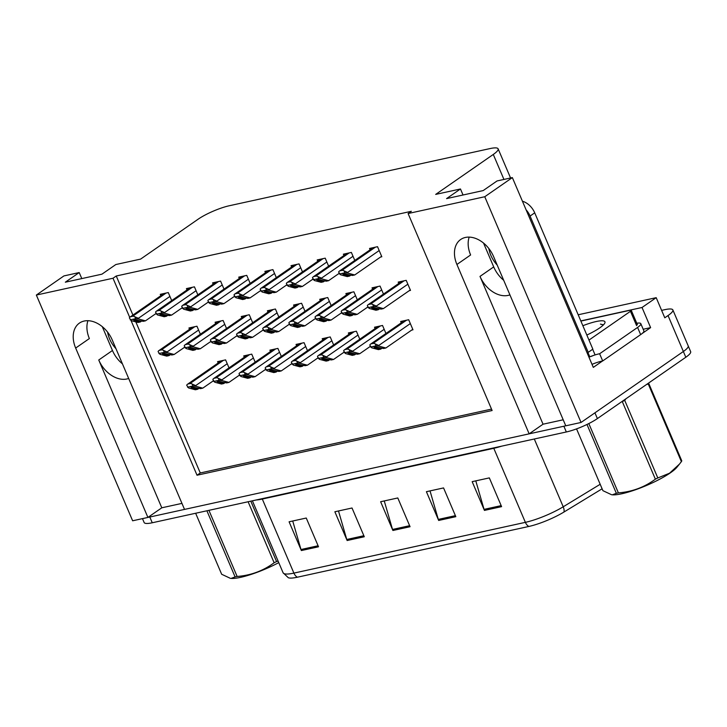 <?xml version="1.0" encoding="UTF-8"?>
<svg xmlns="http://www.w3.org/2000/svg" width="727" height="727" viewBox="0 0 727 727"><rect width="100%" height="100%" fill="white"/><g stroke="black" fill="none" stroke-linecap="round" stroke-linejoin="round"><path stroke-width="1.09" d="M122.436 363.854A25.509 18.048 55.3 0 1 112.458 350.496L102.298 326.677M128.67 378.467A25.509 18.048 55.3 0 1 126.871 378.985A25.509 18.048 55.3 0 1 98.754 360.001L161.794 507.8L147.908 517.433L132.632 520.786L36.35 295.053L113.012 278.241L129.715 317.399M503.684 280.258A25.509 18.048 55.3 0 1 493.706 266.9L483.546 243.082M563.198 419.788L543.042 424.204L480.002 276.405A25.509 18.048 -124.7 0 0 508.118 295.398A25.509 18.048 -124.7 0 0 509.918 294.871M661.615 310.365L664.751 309.684A23.918 4.726 156.9 0 1 672.866 309.929L688.196 345.87A23.918 4.726 156.9 0 1 683.362 351.495L581.046 422.46L565.77 425.813L493.524 256.44A25.509 18.048 -124.7 0 0 465.407 237.456A25.509 18.048 -124.7 0 0 460.682 239.492A25.509 18.048 -124.7 0 0 456.91 264.474L529.156 433.837L184.522 509.409L112.276 340.036A25.509 18.048 -124.7 0 0 84.159 321.043A25.509 18.048 -124.7 0 0 79.434 323.088A25.509 18.048 -124.7 0 0 75.663 348.06L147.908 517.433M75.663 348.06L89.366 338.555A25.509 18.048 55.3 0 1 87.931 320.707M469.179 237.111A25.509 18.048 -124.7 0 0 470.614 254.968L456.91 264.474M643.186 329.258L650.62 327.623L642.077 333.548M602.529 360.983L593.305 367.38L512.353 177.597L497.077 180.941L483.191 190.574L446.578 198.607L460.464 188.975L435.691 194.4L493.288 154.451A23.918 4.726 -23.1 0 0 498.122 148.835A23.918 4.726 -23.1 0 0 490.016 148.581L229.25 205.759A23.918 4.726 -23.1 0 0 198.198 219.154L140.602 259.103L115.829 264.537L101.944 274.17L65.33 282.194L79.216 272.561L63.94 275.915L36.35 295.053M580.818 320.916L642.032 307.494L650.62 327.623M642.032 307.494L656.199 297.67L578.192 314.773M672.866 309.929A23.918 4.726 156.9 0 1 668.031 315.554L664.787 317.799L656.199 297.67M131.024 320.48L197.026 475.222L492.115 410.519L408.101 213.538L484.764 196.735L512.353 177.597M484.764 196.735L581.046 422.46M181.95 503.384L161.794 507.8M543.042 424.204L529.156 433.837M81.787 278.586L79.216 272.561M463.035 195L460.464 188.975M408.101 213.538L411.346 211.293L116.256 275.996L113.012 278.241M135.822 321.879L200.27 472.968L491.516 409.11M200.27 472.968L197.026 475.222M116.256 275.996L132.914 315.064M380.557 257.04L381.82 256.758L377.531 246.689L369.525 248.452L370.107 249.815M354.785 260.43L351.377 252.433L343.362 254.186L343.944 255.55M328.631 266.164L325.214 258.167L317.208 259.921L317.79 261.284M302.477 271.907L299.061 263.901L291.054 265.655L291.636 267.018M276.324 277.641L272.907 269.635L264.892 271.389L265.473 272.752M224.007 289.11L220.59 281.104L212.584 282.858L213.165 284.221M197.853 294.844L194.436 286.838L186.43 288.592L187.012 289.955M171.69 300.578L168.282 292.572L160.267 294.326L160.849 295.689M250.161 283.376L246.753 275.369L238.738 277.123L239.319 278.486M383.465 294.081L380.048 286.075L372.042 287.828L372.624 289.192M357.311 299.815L353.895 291.809L345.888 293.563L346.47 294.926M331.158 305.549L327.741 297.543L319.735 299.306L320.307 300.66M304.995 311.283L301.587 303.277L293.572 305.04L294.153 306.394M278.841 317.017L275.424 309.011L267.418 310.774L267.999 312.137M252.687 322.752L249.27 314.755L241.264 316.509L241.846 317.872M226.524 328.495L223.116 320.489L215.101 322.243L215.683 323.606M200.37 334.229L196.953 326.223L188.947 327.977L189.529 329.34M409.237 290.682L410.501 290.4L406.211 280.34L398.196 282.094L398.778 283.457M229.005 367.88L225.588 359.874L217.582 361.637L218.164 363M255.159 362.146L251.742 354.14L243.736 355.903L244.317 357.257M307.476 350.678L304.059 342.671L296.053 344.425L296.634 345.788M333.629 344.943L330.212 336.937L322.206 338.691L322.788 340.054M359.783 339.209L356.375 331.203L348.36 332.957L348.942 334.32M385.946 333.475L382.529 325.469L374.523 327.223L375.096 328.586M281.313 356.412L277.905 348.406L269.89 350.16L270.471 351.523M411.709 330.076L412.981 329.794L408.683 319.735L400.677 321.488L401.259 322.852M565.751 425.777A23.918 4.726 156.9 0 1 563.879 426.231L149.798 517.024A23.918 4.726 156.9 0 1 147.99 517.379M597.385 418.579L685.815 357.248A23.918 4.726 156.9 0 0 690.65 351.623L688.196 345.87A23.918 4.726 156.9 0 1 683.362 351.495L594.931 412.827L597.385 418.579A23.918 4.726 156.9 0 1 566.333 431.974L152.252 522.768A23.918 4.726 156.9 0 1 144.137 522.522L142.474 518.624M528.847 526.457L297.37 577.211A29.616 5.852 156.9 0 1 288.319 577.738L283.085 572.767A31.888 6.307 -23.1 0 0 293.899 573.103L525.376 522.349A7.97 5.407 77.6 0 0 528.847 526.457A29.616 5.852 156.9 0 0 563.979 512.017L602.11 488.798M301.36 550.548L289.092 521.795L306.258 518.033L318.526 546.786L301.36 550.548A6.379 4.326 77.6 0 1 300.987 549.512L318.09 545.768M438.663 520.45L426.404 491.688L443.561 487.926L455.829 516.679L438.663 520.45A6.379 4.326 77.6 0 1 438.299 519.405L455.393 515.661M484.436 510.409L472.168 481.656L489.335 477.893L501.594 506.646L484.436 510.409A6.379 4.326 77.6 0 1 484.064 509.373L501.157 505.628M347.133 540.515L334.865 511.763L352.022 508L364.291 536.753L347.133 540.515A6.379 4.326 77.6 0 1 346.761 539.479L363.854 535.726M392.898 530.483L380.63 501.73L397.796 497.959L410.064 526.721L392.898 530.483A6.379 4.326 77.6 0 1 392.525 529.447L409.628 525.694M384.256 500.93L392.525 529.447M338.491 510.963L346.761 539.479M475.794 480.865L484.064 509.373M430.02 490.898L438.299 519.405M292.717 521.005L300.987 549.512M374.432 347.433L373.442 346.47L383.583 348.497L385.873 347.997L379.094 346.17L378.785 345.452L375.25 343.916A3.989 2.817 -124.7 0 0 373.006 343.453L371.288 343.826A3.989 2.817 -124.7 0 0 370.552 344.144A3.989 2.817 -124.7 0 0 369.798 345.116L371.661 347.806L378.431 349.623L380.721 349.124L374.432 347.433L375.768 346.506M412.782 329.331L385.873 347.997M382.175 348.115L380.721 349.124M379.094 346.17L376.068 345.843L370.616 347.043M376.068 345.843L375.25 343.916M371.96 308.039L370.97 307.076L381.112 309.102L383.393 308.602L376.622 306.785L376.313 306.067L372.769 304.522A3.989 2.817 -124.7 0 0 370.534 304.059L368.816 304.44A3.989 2.817 -124.7 0 0 368.071 304.758A3.989 2.817 -124.7 0 0 367.317 305.722L369.18 308.412L375.959 310.238L378.249 309.729L371.96 308.039L373.296 307.112M410.301 289.937L383.393 308.602M379.694 308.73L378.249 309.729M376.622 306.785L373.596 306.449L368.144 307.648M373.596 306.449L372.769 304.522M343.28 274.397L342.29 273.434L352.431 275.46L354.721 274.96L347.942 273.134L347.633 272.416L344.098 270.88A3.989 2.817 -124.7 0 0 341.854 270.417L340.136 270.789A3.989 2.817 -124.7 0 0 339.4 271.107A3.989 2.817 -124.7 0 0 338.637 272.071L340.5 274.77L347.279 276.587L349.569 276.087L343.28 274.397L344.616 273.47M381.63 256.295L354.721 274.96M351.023 275.079L349.569 276.087M347.942 273.134L344.916 272.807L339.464 274.006M344.916 272.807L344.098 270.88M587.043 352.704A15.949 11.278 55.3 0 1 588.225 352.35L592.85 349.142L534.718 212.838A15.949 11.278 -124.7 0 0 522.431 201.225M587.87 352.441A15.949 11.278 -124.7 0 0 587.316 353.331M488.835 248.516A24.318 17.203 -124.7 0 0 497.223 265.11M588.225 352.35L530.083 216.055A15.949 11.278 -124.7 0 0 526.121 209.876M640.651 334.62A15.949 3.153 -23.1 0 0 643.877 330.876L640.814 323.679A15.949 3.153 156.9 0 1 637.588 327.432L599.621 353.758L602.692 360.955L640.651 334.62L637.588 327.432M636.779 323.251A15.949 3.153 156.9 0 1 640.814 323.679M592.014 364.354A15.949 3.153 156.9 0 1 602.692 360.955M588.952 357.166A15.949 3.153 156.9 0 1 599.621 353.758M348.278 353.168L347.288 352.204L357.43 354.231L359.72 353.731L352.94 351.913L352.631 351.196L349.096 349.651A3.989 2.817 -124.7 0 0 346.852 349.187L345.134 349.56A3.989 2.817 -124.7 0 0 344.398 349.887A3.989 2.817 -124.7 0 0 343.635 350.85L345.498 353.54L352.277 355.367L354.567 354.858L348.278 353.168L349.614 352.241M370.325 346.37L359.72 353.731M356.021 353.858L354.567 354.858M352.94 351.913L349.914 351.577L344.462 352.777M349.914 351.577L349.096 349.651M322.116 358.902L321.134 357.938L331.267 359.965L333.557 359.465L326.786 357.648L326.478 356.93L322.933 355.385A3.989 2.817 -124.7 0 0 320.698 354.921L318.98 355.303A3.989 2.817 -124.7 0 0 318.235 355.621A3.989 2.817 -124.7 0 0 317.481 356.584L319.344 359.274L326.123 361.101L328.413 360.592L322.116 358.902L323.46 357.975M344.171 352.104L333.557 359.465M329.858 359.592L328.413 360.592M326.786 357.648L323.76 357.311L318.299 358.511M323.76 357.311L322.933 355.385M295.962 364.636L294.971 363.673L305.113 365.699L307.403 365.199L300.624 363.382L300.324 362.664L296.78 361.119A3.989 2.817 -124.7 0 0 294.535 360.656L292.817 361.037A3.989 2.817 -124.7 0 0 292.081 361.355A3.989 2.817 -124.7 0 0 291.327 362.319L293.19 365.009L299.969 366.835L302.25 366.335L295.962 364.636L297.298 363.709M318.017 357.838L307.403 365.199M303.704 365.327L302.25 366.335M300.624 363.382L297.597 363.046L292.145 364.245M297.597 363.046L296.78 361.119M269.808 370.37L268.817 369.407L278.959 371.442L281.249 370.934L274.47 369.116L274.161 368.398L270.626 366.853A3.989 2.817 -124.7 0 0 268.381 366.39L266.664 366.772A3.989 2.817 -124.7 0 0 265.928 367.09A3.989 2.817 -124.7 0 0 265.164 368.053L267.036 370.743L273.806 372.569L276.096 372.07L269.808 370.37L271.144 369.443M291.863 363.573L281.249 370.934M277.55 371.061L276.096 372.07M274.47 369.116L271.444 368.789L265.991 369.979M271.444 368.789L270.626 366.853M345.798 313.773L344.807 312.81L354.949 314.846L357.239 314.337L350.459 312.519L350.16 311.801L346.615 310.256A3.989 2.817 -124.7 0 0 344.371 309.793L342.653 310.175A3.989 2.817 -124.7 0 0 341.917 310.493A3.989 2.817 -124.7 0 0 341.163 311.456L343.026 314.146L349.805 315.972L352.086 315.473L345.798 313.773L347.133 312.846M367.853 306.976L357.239 314.337M353.54 314.464L352.086 315.473M350.459 312.519L347.442 312.192L341.981 313.382M347.442 312.192L346.615 310.256M319.644 319.507L318.653 318.544L328.795 320.58L331.085 320.071L324.306 318.253L323.997 317.535L320.462 316A3.989 2.817 -124.7 0 0 318.217 315.527L316.499 315.909A3.989 2.817 -124.7 0 0 315.763 316.227A3.989 2.817 -124.7 0 0 315 317.19L316.872 319.88L323.642 321.707L325.932 321.207L319.644 319.507L320.98 318.58M341.699 312.71L331.085 320.071M327.386 320.198L325.932 321.207M324.306 318.253L321.279 317.926L315.827 319.117M321.279 317.926L320.462 316M293.49 325.251L292.499 324.278L302.641 326.314L304.922 325.814L298.152 323.988L297.843 323.27L294.308 321.734A3.989 2.817 -124.7 0 0 292.063 321.27L290.346 321.643A3.989 2.817 -124.7 0 0 289.61 321.961A3.989 2.817 -124.7 0 0 288.846 322.924L290.709 325.614L297.488 327.441L299.778 326.941L293.49 325.251L294.826 324.324M315.536 318.444L304.922 325.814M301.232 325.932L299.778 326.941M298.152 323.988L295.126 323.66L289.673 324.851M295.126 323.66L294.308 321.734M267.327 330.985L266.346 330.022L276.478 332.048L278.768 331.548L271.989 329.722L271.689 329.004L268.145 327.468A3.989 2.817 -124.7 0 0 265.9 327.005L264.192 327.377A3.989 2.817 -124.7 0 0 263.447 327.695A3.989 2.817 -124.7 0 0 262.692 328.659L264.555 331.358L271.335 333.175L273.625 332.675L267.327 330.985L268.672 330.058M289.382 324.178L278.768 331.548M275.07 331.666L273.625 332.675M271.989 329.722L268.972 329.395L263.51 330.585M268.972 329.395L268.145 327.468M317.117 280.131L316.136 279.168L326.269 281.195L328.559 280.695L321.788 278.868L321.479 278.15L317.935 276.614A3.989 2.817 -124.7 0 0 315.7 276.151L313.982 276.524A3.989 2.817 -124.7 0 0 313.237 276.842A3.989 2.817 -124.7 0 0 312.483 277.805L314.346 280.504L321.125 282.321L323.415 281.822L317.117 280.131L318.462 279.204M339.173 273.334L328.559 280.695M324.86 280.813L323.415 281.822M321.788 278.868L318.762 278.541L313.31 279.741M318.762 278.541L317.935 276.614M290.964 285.865L289.973 284.902L300.115 286.929L302.405 286.429L295.625 284.602L295.326 283.884L291.781 282.349A3.989 2.817 -124.7 0 0 289.537 281.885L287.819 282.258A3.989 2.817 -124.7 0 0 287.083 282.576A3.989 2.817 -124.7 0 0 286.329 283.548L288.192 286.238L294.971 288.056L297.252 287.556L290.964 285.865L292.299 284.939M313.019 279.068L302.405 286.429M298.706 286.547L297.252 287.556M295.625 284.602L292.608 284.275L287.147 285.475M292.608 284.275L291.781 282.349M264.81 291.6L263.819 290.636L273.961 292.663L276.251 292.163L269.472 290.337L269.163 289.619L265.628 288.083A3.989 2.817 -124.7 0 0 263.383 287.619L261.665 287.992A3.989 2.817 -124.7 0 0 260.929 288.31A3.989 2.817 -124.7 0 0 260.166 289.282L262.038 291.972L268.808 293.79L271.098 293.29L264.81 291.6L266.146 290.673M286.865 284.802L276.251 292.163M272.552 292.281L271.098 293.29M269.472 290.337L266.445 290.009L260.993 291.209M266.445 290.009L265.628 288.083M238.656 297.334L237.665 296.371L247.807 298.397L250.088 297.897L243.318 296.08L243.009 295.362L239.465 293.817A3.989 2.817 -124.7 0 0 237.229 293.354L235.512 293.735A3.989 2.817 -124.7 0 0 234.776 294.053A3.989 2.817 -124.7 0 0 234.012 295.017L235.875 297.707L242.654 299.533L244.944 299.024L238.656 297.334L239.992 296.407M260.702 290.536L250.088 297.897M246.389 298.025L244.944 299.024M243.318 296.08L240.292 295.744L234.839 296.943M240.292 295.744L239.465 293.817M582.863 325.723A25.999 5.134 156.9 0 1 604.864 322.979A25.999 5.134 156.9 0 1 599.684 327.922A25.999 5.134 156.9 0 1 586.843 335.047M603.492 324.833L600.42 324.106L603.337 324.987M593.287 355.512A3.989 0.791 156.9 0 1 589.915 356.766M580.882 321.07L629.927 310.311A3.989 0.791 156.9 0 1 631.281 310.356A3.989 0.791 156.9 0 1 630.473 311.292L588.988 340.072M625.929 398.787L624.72 400.377L657.808 477.957L669.549 473.213L679.491 464.062L676.901 467.27A37.468 7.406 156.9 0 1 621.83 493.76A37.468 7.406 156.9 0 1 612.307 494.823L616.351 493.315L586.98 424.468M588.815 423.568L618.377 492.87A43.057 8.506 156.9 0 1 617.35 493.106A43.057 8.506 156.9 0 1 616.351 493.315M576.556 428.885L602.91 490.67L611.671 494.769M624.72 400.377A43.057 8.506 156.9 0 1 622.285 401.586L655.381 479.166A43.057 8.506 156.9 0 0 657.808 477.957M679.491 464.062L681.381 461.618A43.057 8.506 156.9 0 0 681.781 460.854L648.693 383.274A43.057 8.506 156.9 0 1 648.284 384.038L646.576 384.465M681.381 461.618L648.284 384.038M618.377 492.87C632.145 491.806 644.476 487.235 655.381 479.166M107.587 332.103A24.318 17.203 -124.7 0 0 115.975 348.696M278.759 562.634A37.468 7.406 156.9 0 1 240.582 577.356A37.468 7.406 156.9 0 1 231.059 578.419L235.103 576.911L206.895 510.79M208.922 510.345L237.129 576.466A43.057 8.506 156.9 0 1 236.102 576.693A43.057 8.506 156.9 0 1 235.103 576.911M195.645 513.253L221.662 574.266L230.423 578.365M250.806 501.167L276.56 561.553A43.057 8.506 156.9 0 1 274.134 562.762L248.107 501.757M276.56 561.553L278.132 561.162M237.129 576.466C250.897 575.393 263.229 570.831 274.134 562.762M243.654 376.113L242.664 375.141L252.805 377.177L255.086 376.668L248.316 374.85L248.007 374.132L244.463 372.597A3.989 2.817 -124.7 0 0 242.227 372.124L240.51 372.506A3.989 2.817 -124.7 0 0 239.765 372.824A3.989 2.817 -124.7 0 0 239.01 373.787L240.873 376.477L247.653 378.304L249.943 377.804L243.654 376.113L244.99 375.177M265.7 369.307L255.086 376.668M251.388 376.795L249.943 377.804M248.316 374.85L245.29 374.523L239.837 375.714M245.29 374.523L244.463 372.597M217.491 381.848L216.501 380.884L226.642 382.911L228.932 382.411L222.153 380.584L221.853 379.867L218.309 378.331A3.989 2.817 -124.7 0 0 216.064 377.867L214.347 378.24A3.989 2.817 -124.7 0 0 213.611 378.558A3.989 2.817 -124.7 0 0 212.857 379.521L214.719 382.211L221.499 384.038L223.78 383.538L217.491 381.848L218.827 380.921M239.547 375.041L228.932 382.411M225.234 382.529L223.78 383.538M222.153 380.584L219.136 380.257L213.674 381.448M219.136 380.257L218.309 378.331M191.337 387.582L190.347 386.619L200.488 388.645L202.778 388.145L195.999 386.319L195.69 385.601L192.155 384.065A3.989 2.817 -124.7 0 0 189.911 383.602L188.193 383.974A3.989 2.817 -124.7 0 0 187.457 384.292A3.989 2.817 -124.7 0 0 186.694 385.255L188.566 387.954L195.336 389.772L197.626 389.272L191.337 387.582L192.673 386.655M213.393 380.784L202.778 388.145M199.08 388.263L197.626 389.272M195.999 386.319L192.973 385.992L187.521 387.191M192.973 385.992L192.155 384.065M241.173 336.719L240.183 335.756L250.324 337.782L252.614 337.283L245.835 335.456L245.535 334.738L241.991 333.202A3.989 2.817 -124.7 0 0 239.746 332.739L238.029 333.111A3.989 2.817 -124.7 0 0 237.293 333.429A3.989 2.817 -124.7 0 0 236.539 334.393L238.401 337.092L245.181 338.909L247.462 338.409L241.173 336.719L242.509 335.792M263.229 329.922L252.614 337.283M248.916 337.401L247.462 338.409M245.835 335.456L242.809 335.129L237.356 336.328M242.809 335.129L241.991 333.202M215.019 342.453L214.029 341.49L224.17 343.517L226.46 343.017L219.681 341.19L219.372 340.472L215.837 338.936A3.989 2.817 -124.7 0 0 213.593 338.473L211.875 338.846A3.989 2.817 -124.7 0 0 211.139 339.164A3.989 2.817 -124.7 0 0 210.376 340.136L212.248 342.826L219.018 344.643L221.308 344.144L215.019 342.453L216.355 341.526M237.075 335.656L226.46 343.017M222.762 343.135L221.308 344.144M219.681 341.19L216.655 340.863L211.203 342.063M216.655 340.863L215.837 338.936M188.866 348.188L187.875 347.224L198.017 349.251L200.298 348.751L193.527 346.924L193.218 346.206L189.674 344.671A3.989 2.817 -124.7 0 0 187.439 344.207L185.721 344.58A3.989 2.817 -124.7 0 0 184.976 344.898A3.989 2.817 -124.7 0 0 184.222 345.87L186.085 348.56L192.864 350.378L195.154 349.878L188.866 348.188L190.201 347.261M210.912 341.39L200.298 348.751M196.599 348.869L195.154 349.878M193.527 346.924L190.501 346.597L185.049 347.797M190.501 346.597L189.674 344.671M162.703 353.922L161.712 352.958L171.854 354.985L174.144 354.485L167.364 352.659L167.065 351.95L163.52 350.405A3.989 2.817 -124.7 0 0 161.276 349.941L159.558 350.314A3.989 2.817 -124.7 0 0 158.822 350.641A3.989 2.817 -124.7 0 0 158.068 351.604L159.931 354.294L166.71 356.112L168.991 355.612L162.703 353.922L164.038 352.995M184.758 347.124L174.144 354.485M170.445 354.612L168.991 355.612M167.364 352.659L164.347 352.331L158.886 353.531M164.347 352.331L163.52 350.405M212.493 303.068L211.502 302.105L221.644 304.131L223.934 303.632L217.155 301.814L216.855 301.096L213.311 299.551A3.989 2.817 -124.7 0 0 211.066 299.088L209.358 299.469A3.989 2.817 -124.7 0 0 208.613 299.788A3.989 2.817 -124.7 0 0 207.858 300.751L209.721 303.441L216.501 305.267L218.791 304.758L212.493 303.068L213.829 302.141M234.548 296.271L223.934 303.632M220.236 303.759L218.791 304.758M217.155 301.814L214.138 301.478L208.676 302.677M214.138 301.478L213.311 299.551M186.339 308.802L185.349 307.839L195.49 309.866L197.78 309.366L191.001 307.548L190.692 306.83L187.157 305.285A3.989 2.817 -124.7 0 0 184.912 304.822L183.195 305.204A3.989 2.817 -124.7 0 0 182.459 305.522A3.989 2.817 -124.7 0 0 181.705 306.485L183.567 309.175L190.338 311.002L192.628 310.502L186.339 308.802L187.675 307.875M208.395 302.005L197.78 309.366M194.082 309.493L192.628 310.502M191.001 307.548L187.975 307.212L182.522 308.412M187.975 307.212L187.157 305.285M160.185 314.537L159.195 313.573L169.336 315.609L171.627 315.1L164.847 313.282L164.538 312.565L161.003 311.02A3.989 2.817 -124.7 0 0 158.759 310.556L157.041 310.938A3.989 2.817 -124.7 0 0 156.305 311.256A3.989 2.817 -124.7 0 0 155.542 312.219L157.405 314.909L164.184 316.736L166.474 316.236L160.185 314.537L161.521 313.61M182.241 307.739L171.627 315.1M167.928 315.227L166.474 316.236M164.847 313.282L161.821 312.955L156.369 314.146M161.821 312.955L161.003 311.02M134.022 320.28L133.041 319.307L143.174 321.343L145.464 320.834L138.693 319.017L138.384 318.299L134.84 316.763A3.989 2.817 -124.7 0 0 132.605 316.29L130.887 316.672A3.989 2.817 -124.7 0 0 130.142 316.99A3.989 2.817 -124.7 0 0 129.388 317.953L131.251 320.643L138.03 322.47L140.32 321.97L134.022 320.28L135.367 319.344M156.078 313.473L145.464 320.834M141.765 320.961L140.32 321.97M138.693 319.017L135.667 318.69L130.206 319.88M135.667 318.69L134.84 316.763M98.754 360.001L112.458 350.496M480.002 276.405L493.706 266.9M668.031 315.554L685.815 357.248M493.288 154.451L503.938 179.442M297.37 577.211A7.97 5.407 -102.4 0 1 293.899 573.103L262.311 499.058A31.888 6.307 156.9 0 1 256.231 499.976M501.63 446.169A31.888 6.307 156.9 0 1 493.787 448.305L525.376 522.349A31.888 6.307 -23.1 0 0 563.216 506.792A7.97 4.616 58.7 0 1 563.979 512.017M534.3 438.999L563.216 506.792L600.184 484.282M566.333 431.974L563.879 426.231M152.252 522.768L149.798 517.024M493.624 447.923A7.97 5.407 77.6 0 1 493.787 448.305L262.311 499.058A7.97 5.407 77.6 0 0 262.147 498.677M404.803 320.58L371.288 343.826M406.52 320.207L373.006 343.453M410.328 323.579L378.785 345.452M402.331 281.195L368.816 304.44M404.048 280.813L370.534 304.059M407.847 284.193L376.313 306.067M373.651 247.543L340.136 270.789M375.368 247.171L341.854 270.417M379.176 250.542L347.633 272.416M530.083 216.055L534.718 212.838M378.649 326.314L345.134 349.56M380.366 325.941L346.852 349.187M384.174 329.313L352.631 351.196M352.495 332.057L318.98 355.303M354.203 331.676L320.698 354.921M358.011 335.047L326.478 356.93M326.332 337.791L292.817 361.037M328.05 337.41L294.535 360.656M331.857 340.79L300.324 362.664M300.178 343.526L266.664 366.772M301.896 343.144L268.381 366.39M305.703 346.525L274.161 368.398M376.168 286.929L342.653 310.175M377.886 286.547L344.371 309.793M381.693 289.928L350.16 311.801M350.014 292.663L316.499 315.909M351.732 292.281L318.217 315.527M355.539 295.662L323.997 317.535M323.86 298.397L290.346 321.643M325.578 298.015L292.063 321.27M329.386 301.396L297.843 323.27M297.707 304.131L264.192 327.377M299.415 303.759L265.9 327.005M303.223 307.13L271.689 329.004M347.497 253.278L313.982 276.524M349.205 252.905L315.7 276.151M353.013 256.277L321.479 278.15M321.334 259.012L287.819 282.258M323.052 258.639L289.537 281.885M326.859 262.011L295.326 283.884M295.18 264.746L261.665 287.992M296.898 264.374L263.383 287.619M300.705 267.745L269.163 289.619M269.026 270.48L235.512 293.735M270.744 270.108L237.229 293.354M274.542 273.479L243.009 295.362M587.898 352.431L589.761 356.803M592.678 349.269L594.94 354.567M630.473 311.292L636.607 325.669M274.024 349.26L240.51 372.506M275.742 348.878L242.227 372.124M279.541 352.259L248.007 374.132M247.862 354.994L214.347 378.24M249.579 354.622L216.064 377.867M253.387 357.993L221.853 379.867M221.708 360.728L188.193 383.974M223.425 360.356L189.911 383.602M227.233 363.727L195.69 385.601M271.544 309.866L238.029 333.111M273.261 309.493L239.746 332.739M277.069 312.864L245.535 334.738M245.39 315.6L211.875 338.846M247.107 315.227L213.593 338.473M250.915 318.599L219.372 340.472M219.236 321.334L185.721 344.58M220.953 320.961L187.439 344.207M224.752 324.333L193.218 346.206M193.073 327.068L159.558 350.314M194.791 326.696L161.276 349.941M198.598 330.067L167.065 351.95M242.863 276.224L209.358 299.469M244.581 275.842L211.066 299.088M248.389 279.213L216.855 301.096M216.71 281.958L183.195 305.204M218.427 281.576L184.912 304.822M222.235 284.957L190.692 306.83M190.556 287.692L157.041 310.938M192.273 287.31L158.759 310.556M196.081 290.691L164.538 312.565M164.402 293.426L130.887 316.672M166.11 293.045L132.605 316.29M169.918 296.425L138.384 318.299M498.122 148.835L510.563 177.988M283.085 572.767L252.387 500.812M404.394 320.671L370.552 344.144M401.922 281.276L368.071 304.758M373.242 247.634L339.4 271.107M378.24 326.405L344.398 349.887M352.086 332.139L318.235 355.621M325.923 337.882L292.081 361.355M299.769 343.617L265.928 367.09M375.759 287.02L341.917 310.493M349.605 292.754L315.763 316.227M323.451 298.488L289.61 321.961M297.298 304.222L263.447 327.695M347.088 253.369L313.237 276.842M320.925 259.103L287.083 282.576M294.771 264.837L260.929 288.31M268.617 270.571L234.776 294.053M631.281 310.356L637.406 324.733M273.616 349.351L239.765 372.824M247.453 355.085L213.611 378.558M221.299 360.819L187.457 384.292M271.135 309.956L237.293 333.429M244.981 315.691L211.139 339.164M218.827 321.425L184.976 344.898M192.664 327.159L158.822 350.641M242.464 276.305L208.613 299.788M216.301 282.049L182.459 305.522M190.147 287.783L156.305 311.256M163.993 293.517L130.142 316.99"/></g></svg>
